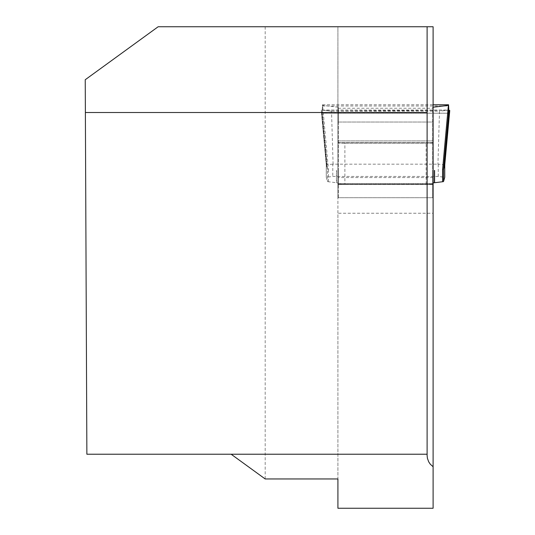 <?xml version="1.0" encoding="UTF-8"?>
<svg xmlns="http://www.w3.org/2000/svg" width="535" height="535" viewBox="0 0 535 535"><rect width="100%" height="100%" fill="white"/><g stroke="black" fill="none" stroke-linecap="round" stroke-linejoin="round"><path stroke-width="0.4" stroke-dasharray="2.67 2.01" d="M337.919 122.04L337.919 108.244L433.103 108.244L433.103 122.04L337.919 122.04L337.919 184.461L433.103 184.461L433.103 213.251L337.919 213.251L337.919 508.25L433.103 508.25L433.103 213.251M433.103 177.566L337.919 177.566L337.919 197.709L337.919 184.461M337.919 177.566L337.919 213.251M433.103 108.244L433.103 26.75L337.919 26.75L337.919 478.965M158.153 26.75L337.919 26.75L337.919 108.244M433.103 184.461L433.103 183.659L337.919 183.706M337.919 142.631L433.103 142.631L433.103 183.706M433.103 142.631L433.103 122.04M265.193 26.75L265.193 478.965M427.104 454.228L86.871 454.228L85.239 79.728M427.104 26.75L427.104 455.405M427.104 112.504L85.379 112.504M433.103 197.709L337.919 197.709M433.103 143.166L337.919 143.166M433.103 184.241L337.919 184.241M333.091 164.178L331.526 111.213L321.876 110.063L321.267 110.544L326.29 165.047L326.905 167.201L322.07 113.219L322.451 104.773L322.625 105.375L338.347 107.288L338.347 122.04L432.675 122.04L432.675 107.288L433.103 107.234M449.005 113.179L322.07 113.219L321.267 110.544M338.347 122.04L338.347 187.584L338.347 170.973L338.347 183.244L336.629 182.743A6.534 0.796 0 0 0 336.441 182.723L336.441 170.451M432.675 142.022L432.307 142.631L338.715 142.631A6.534 0.796 180 0 0 344.881 143.166L344.881 184.241A6.534 0.796 180 0 1 338.715 183.706L432.675 183.793L432.675 122.04M344.881 184.241L426.141 184.241A6.534 0.796 180 0 0 432.307 183.706L432.675 183.793L432.668 197.709L338.354 197.709L338.354 183.284A6.534 0.796 0 0 0 338.347 183.244M326.276 165.001L326.276 177.272L332.79 176.45L438.239 176.45L444.752 177.272M438.239 176.45L438.239 164.178L332.81 164.178L332.79 176.45M344.881 143.166L426.141 143.166A6.534 0.796 180 0 0 432.307 142.631M338.715 142.631L338.347 142.022M338.354 197.709L338.354 183.284M326.276 177.272L327.48 181.479A3.27 0.401 0 0 0 328.436 181.746L336.441 182.723M432.675 183.244L432.675 170.973L432.668 183.284A6.534 0.796 0 0 1 432.675 183.244L433.103 182.903M432.668 183.284L432.668 197.709M321.876 110.063L448.765 110.063M448.945 113.179L322.023 113.179L321.267 110.544L321.876 110.063L331.526 111.213L439.496 111.213L437.938 164.178M449.146 110.063L439.496 111.213M432.675 182.957L432.675 107.288M444.752 164.854L438.239 164.151M327.253 168.398L322.525 114.804L322.625 105.375L328.436 169.475L327.48 169.207L326.905 167.201M322.177 113.601L322.525 114.804M336.629 182.743L336.629 170.471M338.347 107.288L338.347 182.957M332.79 164.151L326.276 164.74L326.27 177.245M331.526 111.213L448.765 110.217M433.103 140.919L337.919 140.919M322.465 104.8L433.103 104.8M322.364 106.004L448.664 106.004M322.257 110.177L448.765 110.177M338.347 140.919L432.675 140.919M432.675 184.461L338.347 184.461M426.141 184.241L426.141 143.166M326.631 166.245L321.916 112.811M322.585 115.012L327.48 169.207L327.48 181.479M328.436 181.746L328.436 169.475M337.919 183.659L433.103 183.659M322.451 104.773L433.103 104.773M322.05 113.239L448.972 113.239M338.575 183.659L432.447 183.659M321.261 110.511L326.27 164.874"/><path stroke-width="0.8" d="M427.104 26.75L427.104 112.504L85.379 112.504L85.239 79.728L158.153 26.75L433.103 26.75L433.103 508.25L337.919 508.25L337.919 478.965L265.193 478.965L231.14 454.228M427.104 112.504L427.104 455.405L427.398 458.241L428.695 461.819L430.287 464.193L433.103 466.747M85.379 112.504L86.871 454.228L427.104 454.228M433.103 104.8L448.564 104.8L448.397 105.375L433.103 107.234M448.564 104.8L448.959 113.219L444.117 167.201L444.739 165.047L449.754 110.544L448.765 110.063M449.005 113.179L449.754 110.544M444.752 177.225L444.752 164.74M434.58 170.451L434.58 182.723L442.592 181.746A3.27 0.401 0 0 0 443.548 181.479L444.752 177.272L444.752 165.001M434.58 182.723A6.534 0.796 0 0 0 434.4 182.743L433.103 182.903M448.504 114.804L443.548 169.207L442.592 169.475L448.383 105.375L448.444 115.012L448.845 113.601M443.776 168.398L444.117 167.201M434.4 170.471L434.4 182.743M448.765 110.217L449.754 110.544L448.945 113.179M449.106 112.811L444.398 166.245M443.548 181.479L443.548 169.207L448.444 115.012M442.592 169.475L442.592 181.746M433.103 104.773L448.577 104.773M449.761 110.511L444.752 164.874"/></g></svg>
